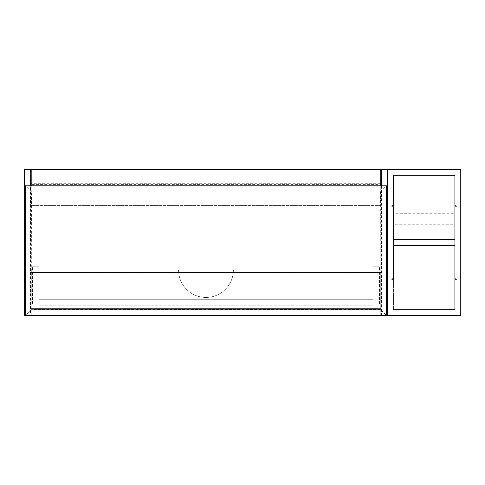 <?xml version="1.0" encoding="UTF-8"?>
<svg xmlns="http://www.w3.org/2000/svg" width="485" height="485" viewBox="0 0 485 485"><rect width="100%" height="100%" fill="white"/><g stroke="black" fill="none" stroke-linecap="round" stroke-linejoin="round"><path stroke-width="0.36" stroke-dasharray="2.42 1.82" d="M454.906 206.337L456.731 206.337L456.731 205.61L456.731 206.337L456.731 205.61L456.731 206.337L454.906 206.337L454.906 205.61L454.906 206.337L454.906 205.61L454.906 206.337L454.906 205.61L456.731 205.61L454.906 205.61M454.906 279.39L456.731 279.39L456.731 278.663L456.731 279.39L456.731 278.663L456.731 279.39L454.906 279.39L454.906 278.663L454.906 279.39L454.906 278.663L454.906 279.39L454.906 278.663L456.731 278.663L454.906 278.663M393.541 206.337L391.716 206.337L391.716 205.61L391.716 206.337L391.716 205.61L393.541 205.61L393.541 206.337L393.541 205.61L393.541 206.337L393.541 205.61L393.541 206.337L391.716 206.337L391.716 205.61L393.541 205.61M393.541 279.39L391.716 279.39L391.716 278.663L391.716 279.39L391.716 278.663L393.541 278.663L393.541 279.39L393.541 278.663L393.541 279.39L393.541 278.663L393.541 279.39L391.716 279.39L391.716 278.663L393.541 278.663M460.75 315.553L460.75 169.447L387.697 169.447L387.697 315.553L460.75 315.553M393.541 175.291L393.541 309.709L454.906 309.709L454.906 175.291L393.541 175.291L393.541 309.709L454.906 309.709L454.906 175.291L393.541 175.291M393.541 245.422L393.541 239.578L393.541 245.422L454.906 245.422L454.906 239.578L393.541 239.578M454.906 239.578L454.906 245.422M393.541 224.234L393.541 205.973L393.541 224.234L454.906 224.234L454.906 213.279L393.541 213.279M454.906 213.279L454.906 205.973L393.541 205.973L454.906 205.973L454.906 224.234M30.828 185.822L30.828 169.811A0.364 0.364 0 0 1 31.192 169.447L380.755 169.447A0.364 0.364 0 0 1 381.119 169.811L381.119 185.822M30.828 169.811A0.364 0.364 0 0 1 31.192 169.447L31.192 169.811L380.755 169.811L380.755 183.694L31.192 183.694L31.192 169.811L30.828 169.811A0.364 0.364 0 0 0 30.458 169.447A0.364 0.364 0 0 1 30.828 169.811L30.458 169.447L24.614 169.447L24.614 169.811L30.458 169.811L30.458 315.189L24.614 315.189L24.614 169.811L24.25 169.811M24.25 315.189L24.614 315.553L30.458 315.553L25.863 315.553M25.499 315.189L30.719 315.189L30.458 315.553L30.828 315.189A0.364 0.364 0 0 1 30.458 315.553A0.364 0.364 0 0 0 30.828 315.189L30.828 309.345L30.828 315.189A0.364 0.364 0 0 0 31.192 315.553L380.755 315.553L31.192 315.553L31.192 309.345L380.755 309.345L380.755 315.189L31.192 315.189L380.755 315.189L380.755 309.345L31.192 309.345L31.192 315.553A0.364 0.364 0 0 1 30.828 315.189L30.719 185.822M387.697 315.189L387.697 169.811L387.697 315.189A0.364 0.364 0 0 1 387.333 315.553L387.333 315.189L381.489 315.189L381.489 169.811L387.333 169.811L387.333 315.189L387.697 315.189M387.697 169.811L387.333 169.447L381.489 169.447A0.364 0.364 0 0 0 381.119 169.811L381.119 184.421A0.364 0.364 0 0 0 380.755 184.058L31.192 184.058L380.755 184.058L381.119 183.694L381.119 184.421A0.364 0.364 0 0 0 380.755 184.058L380.755 205.61L31.192 205.61L31.192 184.421L381.119 184.421A0.364 0.364 0 0 0 380.755 184.058M386.084 315.553L387.333 315.553M380.755 315.553L380.755 315.189L380.755 315.553A0.364 0.364 0 0 0 381.119 315.189A0.364 0.364 0 0 0 381.489 315.553A0.364 0.364 0 0 1 381.119 315.189L381.119 309.345L381.119 315.189L381.489 315.553A0.364 0.364 0 0 1 381.119 315.189L380.755 315.189L381.119 315.189A0.364 0.364 0 0 1 380.755 315.553A0.364 0.364 0 0 0 381.119 315.189L386.448 315.189M381.119 272.819L380.755 272.819L381.119 272.819L381.119 308.612L381.119 272.819A0.364 0.364 0 0 0 380.755 272.455L31.192 272.455L380.755 272.455L380.755 272.819L31.192 272.819L31.192 308.612L380.755 308.612L380.755 272.819L380.755 308.612L31.192 308.612L31.192 272.819L380.755 272.819L380.755 272.455A0.364 0.364 0 0 1 381.119 272.819A0.364 0.364 0 0 0 380.755 272.455M30.828 308.612L30.828 272.819L30.828 308.612A0.364 0.364 0 0 0 31.192 308.981L380.755 308.981A0.364 0.364 0 0 0 381.119 308.612L380.755 308.612L381.119 308.612A0.364 0.364 0 0 1 380.755 308.981L31.192 308.981A0.364 0.364 0 0 0 30.828 309.345A0.364 0.364 0 0 1 31.192 308.981L30.828 309.345A0.364 0.364 0 0 1 31.192 308.981A0.364 0.364 0 0 1 30.828 308.612L31.192 308.981A0.364 0.364 0 0 1 30.828 308.612L31.192 308.612L31.192 309.345L30.828 309.345M31.192 272.455A0.364 0.364 0 0 0 30.828 272.819L31.192 272.455A0.364 0.364 0 0 0 30.828 272.819A0.364 0.364 0 0 1 31.192 272.455L30.828 272.819M381.119 309.345A0.364 0.364 0 0 0 380.755 308.981A0.364 0.364 0 0 1 381.119 309.345L380.755 309.345L381.119 309.345A0.364 0.364 0 0 0 380.755 308.981L380.755 308.612L380.755 308.981A0.364 0.364 0 0 0 381.119 308.612M381.119 183.694L381.119 169.811L381.489 169.447M31.192 185.822L31.192 205.61L30.828 205.61A0.364 0.364 0 0 0 31.192 205.973A0.364 0.364 0 0 1 30.828 205.61A0.364 0.364 0 0 0 31.192 205.973L380.755 205.973L31.192 205.973L31.192 205.61L380.755 205.61L380.755 185.822M31.192 184.058A0.364 0.364 0 0 0 30.828 184.421A0.364 0.364 0 0 1 31.192 184.058A0.364 0.364 0 0 0 30.828 184.421L31.192 184.421L31.192 183.694L30.828 183.694M380.755 205.973A0.364 0.364 0 0 0 381.119 205.61A0.364 0.364 0 0 1 380.755 205.973L381.119 205.61A0.364 0.364 0 0 1 380.755 205.973L381.119 205.61M380.131 309.497L31.816 309.497L31.555 191.878L380.392 191.878L380.131 309.497L386.084 315.45L386.339 315.189L380.392 309.236M31.555 191.878L25.602 185.925L386.339 185.925L386.339 315.189M380.392 191.878L386.339 185.925M386.084 315.45L25.863 315.45L25.602 185.925M39.043 299.269L39.043 305.841L372.904 305.841L39.043 305.841L39.043 299.269L372.904 299.269L372.904 305.841L372.904 299.269L39.043 299.269L372.904 299.269L39.043 299.269L39.043 270.048L39.043 299.269M39.043 305.113L39.043 266.762L32.471 266.762L39.043 266.762L39.043 305.113L32.471 305.113L32.471 266.762L32.471 305.113L39.043 305.113M372.904 305.113L372.904 266.762L379.476 266.762L372.904 266.762L372.904 305.113L379.476 305.113L379.476 266.762L379.476 305.113L372.904 305.113M233.37 270.048L372.904 270.048L233.37 270.048A27.396 27.396 0 0 1 205.973 297.444A27.396 27.396 0 0 1 178.577 270.048A27.396 27.396 0 0 0 205.973 297.444A27.396 27.396 0 0 0 233.37 270.048M39.043 270.048L178.577 270.048L39.043 270.048M372.904 270.048L372.904 299.269L372.904 270.048M31.192 315.553A0.364 0.364 0 0 1 30.828 315.189L31.192 315.189L30.828 315.189A0.364 0.364 0 0 1 30.458 315.553M381.228 185.822L381.489 315.553M380.755 308.981L380.755 309.345L380.755 308.981M30.828 205.61L31.192 205.973M381.119 169.811L380.755 169.447M31.555 309.236L25.602 315.189M25.863 315.45L31.816 309.497"/><path stroke-width="0.73" d="M460.75 315.553L460.75 169.447L387.697 169.447L387.697 315.553L460.75 315.553M454.906 279.39L454.906 309.709L393.541 309.709L454.906 309.709L454.906 175.291L393.541 175.291L393.541 279.39M454.906 278.663L454.906 239.578L393.541 239.578L393.541 278.663M454.906 245.422L393.541 245.422M454.906 205.61L454.906 175.291L393.541 175.291L393.541 205.61M393.541 206.337L393.541 239.578M454.906 239.578L454.906 206.337M30.719 185.822L30.719 169.811L24.25 169.811L24.25 315.189L24.25 169.811A0.364 0.364 0 0 1 24.614 169.447L30.458 169.447A0.364 0.364 0 0 1 30.828 169.811L30.828 185.822M387.697 315.189L387.072 315.189L387.333 315.553A0.364 0.364 0 0 0 387.697 315.189A0.364 0.364 0 0 1 387.333 315.553L24.614 315.553A0.364 0.364 0 0 1 24.25 315.189A0.364 0.364 0 0 0 24.614 315.553L24.874 315.189L386.084 315.189L386.339 185.925L25.602 185.925L25.863 315.45M24.614 169.447A0.364 0.364 0 0 0 24.25 169.811A0.364 0.364 0 0 1 24.614 169.447L24.874 315.189L24.25 315.189A0.364 0.364 0 0 0 24.614 315.553M381.119 185.822L381.119 169.811A0.364 0.364 0 0 1 381.489 169.447L387.333 169.447L387.072 169.811L381.228 169.811L381.228 185.822M386.084 315.45L387.072 315.189L387.072 169.811L387.697 169.811A0.364 0.364 0 0 0 387.333 169.447A0.364 0.364 0 0 1 387.697 169.811A0.364 0.364 0 0 0 387.333 169.447M30.458 169.447L30.719 169.811L31.192 169.447A0.364 0.364 0 0 0 30.828 169.811A0.364 0.364 0 0 1 31.192 169.447L380.755 169.447A0.364 0.364 0 0 1 381.119 169.811A0.364 0.364 0 0 1 381.489 169.447L381.228 169.811L31.192 169.811L31.192 185.822M380.755 185.822L380.755 169.447M25.602 315.189L25.499 185.822L386.448 185.822L386.339 315.189M386.084 315.553A0.364 0.364 0 0 0 386.448 315.189M25.499 315.189A0.364 0.364 0 0 0 25.863 315.553"/></g></svg>
